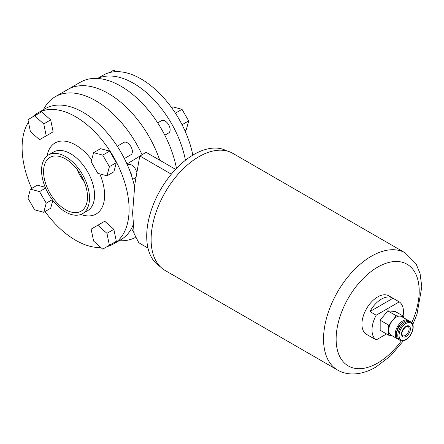 <?xml version="1.0" encoding="UTF-8"?>
<svg xmlns="http://www.w3.org/2000/svg" width="444" height="444" viewBox="0 0 444 444"><rect width="100%" height="100%" fill="white"/><g stroke="black" fill="none" stroke-linecap="round" stroke-linejoin="round"><path stroke-width="0.67" d="M124.37 158.547L130.891 154.778A7.121 4.113 -120 0 0 131.985 149.073A7.121 4.113 -120 0 0 127.334 142.802A7.121 4.113 -120 0 0 123.771 142.446L117.249 146.215M84.249 181.835A31.058 17.932 60 0 1 77.017 169.314M65.534 209.651A31.058 17.932 60 0 1 45.244 182.284A31.058 17.932 60 0 1 50 157.392A31.058 17.932 60 0 1 65.534 158.935A31.058 17.932 60 0 1 85.825 186.302A31.058 17.932 60 0 1 81.063 211.194A31.058 17.932 60 0 1 65.534 209.651M65.534 156.61A33.905 19.575 60 0 1 87.684 186.486A33.905 19.575 60 0 1 82.484 213.658A33.905 19.575 60 0 1 65.534 211.977A33.905 19.575 60 0 1 43.379 182.101A33.905 19.575 60 0 1 48.579 154.928A33.905 19.575 60 0 1 65.534 156.61M32.44 117.077A75.647 43.673 60 0 1 37.779 112.97A75.647 43.673 60 0 1 75.602 116.717A75.647 43.673 60 0 1 125.019 183.378A75.647 43.673 60 0 1 113.425 243.995A75.647 43.673 60 0 1 107.193 246.564M100.871 247.508A75.647 43.673 60 0 1 75.602 240.248A75.647 43.673 60 0 1 45.049 211.544M37.779 112.97L45.327 108.608A75.647 43.673 60 0 1 83.15 112.354A75.647 43.673 60 0 1 134.532 186.597M132.978 225.352A75.647 43.673 60 0 1 120.973 239.632L113.425 243.995M43.457 109.69A80.986 46.759 60 0 1 55.245 96.72A80.986 46.759 60 0 1 95.738 100.727A80.986 46.759 60 0 1 142.03 154.656M135.259 237.523A80.986 46.759 60 0 1 119.103 240.715M108.325 93.462A80.986 46.759 60 0 1 159.762 160.217A80.986 46.759 -120 0 0 108.325 93.462A80.986 46.759 -120 0 0 67.832 89.449A80.986 46.759 60 0 1 108.325 93.462M45.216 187.268L37.329 185.154L30.403 189.15L27.961 198.274L34.638 209.84L43.762 212.288L50.688 208.292L52.803 200.405M109.64 151.115L100.516 148.668L93.59 152.664L91.148 161.794L97.824 173.36L106.954 175.807L113.875 171.811L116.317 162.687L109.64 151.115L102.719 155.111L93.59 152.664M31.691 188.406A75.647 43.673 60 0 1 28.455 122.083M113.875 229.348L104.751 221.256L91.148 229.11L93.59 241.053L102.719 249.145L116.317 241.292L113.875 229.348L106.954 233.344L97.824 225.252M109.64 245.149L116.317 241.292M50.688 119.902L41.564 111.81L27.961 119.664L30.403 131.613L39.527 139.705L53.13 131.851L50.688 119.902L43.762 123.898L34.638 115.806M46.454 135.709L53.13 131.851M106.954 175.807L109.396 166.683L116.317 162.687M109.396 166.683L102.719 155.111M109.396 245.288L106.954 233.344M43.762 212.288L46.209 203.163L52.248 199.672M46.209 203.163L39.527 191.592L45.571 188.106M39.527 191.592L30.403 189.15M46.209 135.847L43.762 123.898M157.687 122.866L161.527 120.646A7.121 4.113 60 0 1 165.09 121.001A7.121 4.113 60 0 1 169.741 127.273A7.121 4.113 60 0 1 168.648 132.978L164.807 135.198M192.835 155.134A75.647 43.673 -120 0 0 141.048 78.932A75.647 43.673 -120 0 0 103.224 75.18L97.547 78.46M185.437 160.278A75.647 43.673 -120 0 0 133.494 83.289A75.647 43.673 -120 0 0 97.741 78.471M176.479 168.415A80.986 46.759 -120 0 0 120.912 86.197A80.986 46.759 -120 0 0 80.42 82.184L55.245 96.72M175.386 113.159L182.007 109.335L172.883 106.887L171.595 107.631M182.007 109.335L188.689 120.901L182.062 124.725M188.689 120.901L186.241 130.025L184.954 130.769M115.779 71.667L113.93 70.03L109.452 72.616M131.918 176.89A7.565 4.368 -120 0 0 129.998 171.351M132.667 179.337L135.392 177.767A7.565 4.368 -120 0 0 135.792 177.478M136.658 172.094A7.565 4.368 -120 0 0 131.607 165.035A7.565 4.368 -120 0 0 127.828 164.663L127.384 164.918M226.829 150.938A66.744 38.539 120 0 0 193.906 154.501A66.744 38.539 120 0 0 150.427 212.909A66.744 38.539 120 0 0 160.084 266.539M126.973 164.003L146.082 152.32L175.585 169.353M147.974 248.041L138.817 242.751L134.188 233.755L132.601 212.881L134.81 184.382L139.788 155.955L171.34 174.17M133.988 232.811L131.524 228.416M403.085 316.017A22.25 12.848 120 0 0 399.267 301.887L392.973 298.257A22.25 12.848 120 0 0 392.563 298.002A22.25 12.848 120 0 0 381.44 299.101A22.25 12.848 120 0 0 369.902 311.577L376.196 315.207A22.25 12.848 120 0 0 376.196 339.915L369.902 336.28A22.25 12.848 120 0 0 370.313 336.535A22.25 12.848 120 0 0 370.74 336.763M392.563 298.002L388.789 295.821A22.25 12.848 120 0 0 377.661 296.925A22.25 12.848 120 0 0 363.125 316.528A22.25 12.848 120 0 0 366.539 334.36L370.313 336.535M198.945 156.682A67.638 39.05 120 0 0 154.756 216.284A67.638 39.05 120 0 0 165.124 270.479L337.551 370.03A67.638 39.05 -60 0 1 327.184 315.834A67.638 39.05 -60 0 1 371.373 256.232A67.638 39.05 -60 0 1 405.189 252.88L232.761 153.33A67.638 39.05 120 0 0 198.945 156.682M398.163 339.172A10.678 6.166 -60 0 1 397.497 338.872A10.678 6.166 -60 0 1 395.859 330.314A10.678 6.166 -60 0 1 402.836 320.901A10.678 6.166 -60 0 1 408.175 320.374A10.678 6.166 -60 0 1 408.769 320.801M397.497 338.872L390.953 335.092A10.678 6.166 -60 0 1 388.739 330.197A10.678 6.166 -60 0 1 392.518 320.463A10.678 6.166 -60 0 1 396.292 317.121A10.678 6.166 -60 0 1 400.072 316.111A10.678 6.166 -60 0 1 401.631 316.594L408.175 320.374M396.57 333.932A8.902 5.139 -60 0 1 402.836 322.355A8.902 5.139 -60 0 1 403.435 322.044M400.011 340.326L398.756 339.599A10.678 6.166 -60 0 1 397.119 331.041A10.678 6.166 -60 0 1 404.096 321.628A10.678 6.166 -60 0 1 409.435 321.101L410.694 321.828A10.678 6.166 -60 0 0 405.35 322.355A10.678 6.166 -60 0 0 398.373 331.768A10.678 6.166 -60 0 0 400.011 340.326C401.465 341.242 403.396 341.081 405.799 339.838C411.921 336.452 416.078 325.014 410.694 321.828M403.846 317.876L403.846 316.455L396.298 315.767L388.744 325.158L388.733 335.231L391.652 335.498M388.733 335.231L380.175 330.292L380.186 320.218L387.74 310.828L395.288 311.516L403.846 316.455M387.74 310.828L396.298 315.767M380.186 320.218L388.744 325.158M392.973 298.257L369.902 311.577M376.196 339.915L386.524 333.955M399.267 301.887L376.196 315.207M82.484 213.658L87.518 210.75A33.905 19.575 -120 0 0 92.718 183.583A33.905 19.575 -120 0 0 70.568 153.702A33.905 19.575 -120 0 0 53.613 152.02L48.579 154.928M47.064 155.977A41.026 23.687 60 0 1 75.602 144.983A41.026 23.687 60 0 1 91.664 159.862M99.756 173.876A41.026 23.687 60 0 1 80.819 214.446M411.782 322.733A58.736 33.911 120 0 0 414.463 271.611A58.736 33.911 120 0 0 377.661 267.133A58.736 33.911 120 0 0 336.13 339.066A58.736 33.911 120 0 0 377.661 363.048A58.736 33.911 120 0 0 401.343 340.814M405.983 336.524A6.227 3.596 -60 0 1 401.576 333.982A6.227 3.596 -60 0 1 405.983 326.351A6.227 3.596 -60 0 1 410.384 328.893A6.227 3.596 -60 0 1 405.983 336.524M402.68 335.697A5.339 3.08 120 0 0 405.35 335.436A5.339 3.08 120 0 0 408.841 330.73A5.339 3.08 120 0 0 408.019 326.451C408.025 326.118 407.281 326.218 405.799 326.762C402.048 330.447 401.004 333.427 402.68 335.697M405.983 323.443A9.79 5.65 120 0 0 399.062 335.436A9.79 5.65 120 0 0 405.983 339.432A9.79 5.65 120 0 0 412.903 327.444A9.79 5.65 120 0 0 405.983 323.443M132.362 226.745L133.067 226.34M337.551 370.03C342.035 372.583 346.936 373.892 352.242 373.97C360.101 373.987 367.959 371.706 375.818 367.121L390.492 355.96L403.413 340.781M412.787 324.547L417.016 314.108L421.8 286.852L420.052 273.454L415.956 263.653L405.189 252.88"/></g></svg>
